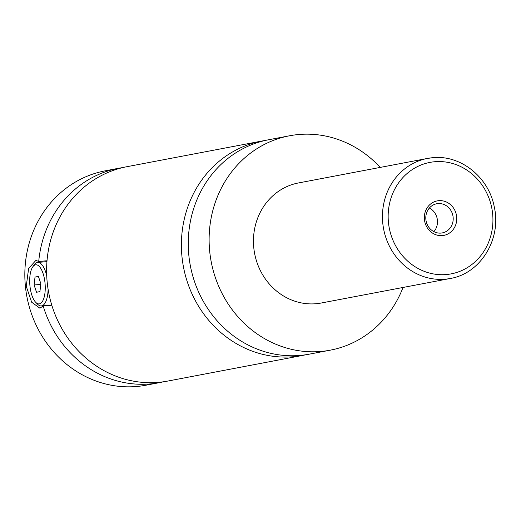 <?xml version="1.0" encoding="UTF-8"?>
<svg xmlns="http://www.w3.org/2000/svg" width="521" height="521" viewBox="0 0 521 521"><rect width="100%" height="100%" fill="white"/><g stroke="black" fill="none" stroke-linecap="round" stroke-linejoin="round"><path stroke-width="0.78" d="M403.033 287.468A109.11 100.436 -100.8 0 1 330.249 350.171L309.389 354.137A109.11 100.436 -100.8 0 1 299.842 355.446A109.11 100.436 -100.8 0 1 189.475 260.539A109.11 100.436 -100.8 0 1 268.634 139.758L289.487 135.792A109.11 100.436 -100.8 0 1 299.041 134.483A109.11 100.436 -100.8 0 1 380.206 167.41M305.944 354.723A109.11 100.436 -100.8 0 1 302.525 355.446A109.11 100.436 -100.8 0 1 292.971 356.748A109.11 100.436 -100.8 0 1 182.61 261.848A109.11 100.436 -100.8 0 1 261.763 141.061A109.11 100.436 -100.8 0 1 265.209 140.475M48.108 289.318A21.823 8.486 85.2 0 1 41.296 305.918A21.823 8.486 85.2 0 1 37.558 304.186L35.747 302.349A19.642 7.639 -94.8 0 0 45.008 282.91A19.642 7.639 -94.8 0 0 32.771 266.869A19.642 7.639 -94.8 0 0 29.931 285.775A19.642 7.639 -94.8 0 0 35.747 302.349M32.771 266.869L34.249 264.759A21.823 8.486 85.2 0 1 37.649 262.428A21.823 8.486 85.2 0 1 46.727 275.752M47.02 260.76L38.723 261.457L35.91 260.383L28.635 268.4L26.252 286.257L31.644 302.206L39.922 308.224L43.165 305.925L51.8 305.202M442.29 235.603A17.564 16.171 79.2 0 0 456.67 216.782A17.564 16.171 79.2 0 0 438.799 200.67A17.564 16.171 79.2 0 0 424.42 219.491A17.564 16.171 79.2 0 0 442.29 235.603M438.024 203.581A14.842 13.657 79.2 0 0 436.728 203.757A14.842 13.657 79.2 0 0 425.963 220.181A14.842 13.657 79.2 0 0 440.968 233.089A14.842 13.657 79.2 0 0 442.27 232.913A14.842 13.657 79.2 0 0 453.036 216.489A14.842 13.657 79.2 0 0 438.024 203.581M433.889 231.65A14.842 13.657 79.2 0 0 429.395 208.009M450.281 278.481C480.668 273.571 501.762 238.839 494.24 206.759C488.724 177.27 460.74 154.724 432.873 157.687L427.454 158.43A61.1 56.242 -100.8 0 0 383.13 226.068A61.1 56.242 -100.8 0 0 444.934 279.21A61.1 56.242 -100.8 0 0 450.281 278.481L321.281 303.007A61.1 56.242 -100.8 0 1 315.934 303.736A61.1 56.242 -100.8 0 1 254.131 250.594A61.1 56.242 -100.8 0 1 298.455 182.956L427.454 158.43A61.1 56.242 -100.8 0 1 432.801 157.694M330.249 350.171A109.11 100.436 -100.8 0 1 320.702 351.48A109.11 100.436 -100.8 0 1 210.334 256.579A109.11 100.436 -100.8 0 1 289.487 135.792M302.525 355.446L167.742 381.072A109.11 100.436 -100.8 0 1 158.195 382.375A109.11 100.436 -100.8 0 1 47.828 287.475A109.11 100.436 -100.8 0 1 126.981 166.687L261.763 141.061M163.535 381.769A109.11 100.436 -100.8 0 1 159.367 382.661L145.965 385.208A109.11 100.436 -100.8 0 1 136.411 386.517A109.11 100.436 -100.8 0 1 26.05 291.617A109.11 100.436 -100.8 0 1 105.203 170.829L118.606 168.276A109.11 100.436 -100.8 0 1 122.813 167.58M159.367 382.661A109.11 100.436 -100.8 0 1 149.814 383.964A109.11 100.436 -100.8 0 1 43.165 305.925M38.723 261.457A109.11 100.436 -100.8 0 1 118.606 168.276M40.853 283.698L38.404 276.423L35.018 277.068L34.086 284.98L36.535 292.255L39.922 291.61L40.853 283.698M40.768 284.42L34.086 284.98M38.521 276.775L35.018 277.068M446.178 274.554A56.737 52.23 79.2 0 0 492.632 213.766A56.737 52.23 79.2 0 0 434.911 161.718A56.737 52.23 79.2 0 0 388.458 222.506A56.737 52.23 79.2 0 0 446.178 274.554M46.949 261.646L37.649 262.428M51.755 305.039L41.296 305.918"/></g></svg>
